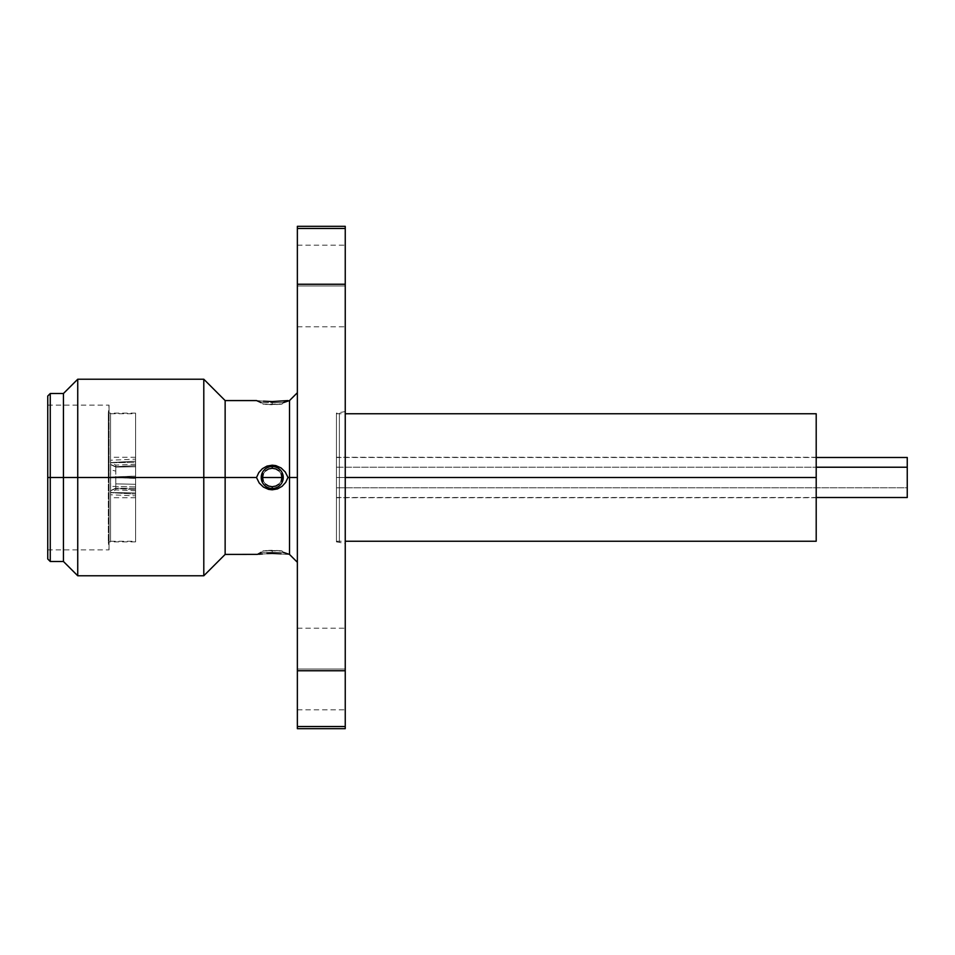 <?xml version="1.0" encoding="UTF-8"?>
<svg xmlns="http://www.w3.org/2000/svg" width="955" height="955" viewBox="0 0 955 955"><rect width="100%" height="100%" fill="white"/><g stroke="black" fill="none" stroke-linecap="round" stroke-linejoin="round"><path stroke-width="0.72" stroke-dasharray="4.78 3.58" d="M115.806 471.137L115.806 465.109L115.806 466.685L110.637 464.476L110.637 462.423L110.637 469.764L115.806 471.137L110.637 469.764L110.541 460.226L110.541 477.07L110.637 469.764L110.637 477.106L115.806 476.939L115.806 471.137L115.806 476.939L135.598 476.139L135.598 459.14L135.598 476.139L135.598 464.249L135.598 465.574L115.806 466.685L115.806 465.109L115.806 471.137M135.598 492.947L110.541 492.505L110.541 486.37L135.598 486.931L135.598 492.947L135.598 484.304L115.806 483.863L115.806 467.067L135.598 466.768L135.598 484.304L135.598 462.363L135.598 492.947L110.541 492.505L110.541 462.757L110.541 492.505L110.637 464.643L115.806 467.067L115.806 488.136L110.637 490.595L115.806 488.136L115.806 483.863L135.598 484.304L135.598 488.471L115.806 488.136L135.598 488.471L135.598 492.947M336.447 467.222L816.203 467.222L336.447 467.222L336.447 497.304L336.447 457.481L336.447 497.519L336.447 467.222M907.25 457.481L907.25 487.778L336.447 487.778L907.25 487.778L907.25 458.09M135.598 477.5L135.598 497.746L135.598 477.5L110.541 477.5L135.598 477.5L110.541 477.5L110.541 497.746L110.541 477.5L135.598 477.5L135.598 413.766L135.598 541.867L135.598 477.5L108.345 477.5L109.049 477.5L109.049 549.865L109.049 477.5L47.75 477.5L47.75 396.027L47.75 477.5L109.049 477.5L108.345 477.5L108.345 413.133L108.345 477.5L135.598 477.5L108.345 477.5L108.345 541.867L108.345 477.5L135.598 477.5L135.598 413.133L135.598 541.867L135.598 413.766L135.598 541.234L135.598 477.5L110.541 477.5L110.541 413.766L110.541 541.234L110.541 477.5L135.598 477.5L135.598 541.234L135.598 477.5L110.541 477.5L110.541 413.766L110.541 541.234L110.541 457.254L110.541 497.746L110.541 477.5L135.598 477.5L135.598 457.254L135.598 477.5M279.015 484.101L281.188 481.117L279.015 484.101L275.876 486.047L272.235 486.716L272.235 488.494A10.994 10.994 0 0 0 283.241 477.5A10.994 10.994 0 0 0 272.235 466.506A10.994 10.994 0 0 0 261.24 477.5A10.994 10.994 0 0 0 272.235 488.494L272.235 486.716L268.606 486.047L272.235 486.716L275.876 486.047L279.015 484.101L281.188 481.117L281.964 477.5L281.188 481.117L279.015 484.101L275.876 486.047L272.235 486.716L268.606 486.047L265.454 484.101L268.606 486.047L265.454 484.101L263.282 481.093L265.454 484.101M272.235 466.506A10.994 10.994 0 0 0 261.24 477.5A10.994 10.994 0 0 0 272.235 488.494A10.994 10.994 0 0 0 283.241 477.5A10.994 10.994 0 0 0 272.235 466.506L272.235 468.284L268.606 468.953L265.454 470.899L263.293 473.895L262.518 477.5L263.293 481.105L262.518 477.488L263.293 473.883L265.466 470.899L268.606 468.953L272.235 468.284L272.235 465.192L277.487 466.1L282.119 468.702L285.7 472.63L287.944 477.5L285.7 472.63L282.119 468.702L277.487 466.1L272.235 465.192L268.606 465.622L263.413 467.926L259.223 471.985L256.632 477.202L259.223 471.985L263.413 467.926L268.606 465.622L272.235 465.192M816.203 477.5L816.203 497.746L816.203 477.5L336.447 477.5L816.203 477.5L336.447 477.5L336.447 497.746L336.447 477.5L345.244 477.5L339.383 477.5L339.383 541.867L339.383 477.5L345.244 477.5L345.244 543.431L345.244 477.5L339.383 477.5L339.383 541.867L339.383 477.5L336.447 477.5L336.447 413.766L336.447 477.5L339.383 477.5L336.447 477.5L336.447 541.867L336.447 477.5L339.383 477.5L339.383 413.133L339.383 477.5L345.244 477.5L345.244 411.569L345.244 543.431L345.244 411.569L345.244 477.5L336.447 477.5L336.447 413.133L336.447 541.867L336.447 413.133L336.447 541.234L336.447 413.766L336.447 541.234L336.447 477.5L816.203 477.5L816.203 541.234L816.203 413.766L816.203 497.746L816.203 477.5L336.447 477.5L816.203 477.5L816.203 457.254L816.203 477.5M77.737 477.5L77.737 379.231L77.737 477.5L63.448 477.5L63.448 393.508L63.448 477.5L50.257 477.5L50.257 393.508L50.257 477.5L47.75 477.5L47.75 549.865L47.75 477.5L109.049 477.5L109.049 405.135L109.049 549.865L108.345 413.133L108.345 477.5L109.049 477.5L47.75 477.5L47.75 405.135L47.75 549.865L47.75 405.135L47.75 477.5L50.257 477.5L50.257 561.492L50.257 477.5L63.448 477.5L63.448 561.492L63.448 477.5L77.737 477.5L77.737 575.769L77.737 477.5L203.797 477.5L77.737 477.5M203.797 379.231L203.797 477.5L203.797 379.231M225.141 477.5L203.797 477.5L225.141 477.5L225.141 400.575L225.141 477.5L256.537 477.5L225.141 477.5L225.141 554.425L225.141 477.5M272.235 402.688L283.241 402.688L272.235 402.688L272.235 401.566L275.876 401.494L266.994 401.422L272.235 401.566L272.235 404.705L268.606 404.622L272.235 404.705L272.235 402.688L261.24 402.688L272.235 402.688L272.235 404.705L272.235 402.688L283.241 402.688L272.235 402.688M287.849 400.575L285.259 400.778M272.235 552.312L283.241 552.312L272.235 552.312L272.235 553.434L287.944 554.425L272.235 553.434L259.223 554.222L272.235 553.434L272.235 550.295L268.606 550.378L272.235 550.295L272.235 552.312L261.24 552.312L272.235 552.312L272.235 550.295L272.235 552.312L283.241 552.312L272.235 552.312M287.849 554.425L285.259 554.222M287.849 477.798L285.259 483.015L281.068 487.074L275.876 489.378L272.235 489.808L275.876 489.378L281.068 487.074L285.259 483.015L287.849 477.798M289.508 477.5L289.508 554.425L289.508 477.5L297.363 477.5L297.363 562.268L297.363 392.732L297.363 477.5L289.508 477.5L289.508 400.575L289.508 477.5L287.944 477.5M262.362 401.076L266.994 401.422L262.362 401.076M257.635 400.634L258.781 400.73L257.635 400.634M263.413 401.172L259.223 400.778L263.413 401.172M297.363 285.975L297.363 326.789L297.363 285.975L345.244 285.975L297.363 285.975L345.244 285.975L345.244 326.789L345.244 245.16L345.244 326.789L345.244 285.975L297.363 285.975L297.363 245.16L297.363 285.975M297.363 669.025L297.363 709.84L297.363 669.025L345.244 669.025L297.363 669.025L345.244 669.025L345.244 709.84L345.244 628.211L345.244 709.84L345.244 669.025L297.363 669.025L297.363 628.211L297.363 669.025M265.466 404.431L279.027 404.419L265.466 404.431M265.454 550.581L279.027 550.581L265.454 550.581M263.282 481.093L262.518 477.488L263.293 473.883L265.466 470.899L268.606 468.953L272.235 468.284L275.876 468.953L279.027 470.899L281.188 473.895L281.964 477.512L281.188 473.883L279.027 470.899L275.876 468.953L272.235 468.284L275.876 468.953L279.027 470.899L281.188 473.895L281.964 477.512L281.188 481.117M281.188 550.784L275.876 550.378L281.188 550.784M281.188 404.216L275.876 404.622L281.188 404.216M339.383 477.5L339.383 413.133L339.383 477.5M108.345 477.5L108.345 541.867L108.345 477.5M345.244 228.496L345.244 226.323L345.244 228.496L297.363 228.496L297.363 226.323L297.363 726.504L345.244 726.504L345.244 228.496L297.363 228.496L297.363 284.244L345.244 284.244L297.363 284.244L297.363 670.756L345.244 670.756L297.363 670.756L297.363 726.504L345.244 726.504L345.244 728.677L345.244 228.496M109.049 477.5L109.049 405.135L109.049 477.5M345.244 669.025L345.244 628.211L345.244 669.025M345.244 285.975L345.244 245.16L345.244 285.975M297.363 728.677L297.363 726.504L297.363 728.677M47.75 558.973L47.75 477.5L47.75 558.973M297.363 460.967L297.363 392.732L297.363 460.967M266.994 488.9L272.235 489.808L266.994 488.9L262.362 486.298L266.994 488.9M258.781 482.37L262.362 486.298L258.781 482.37L256.537 477.5L258.781 482.37M272.235 488.494L272.235 489.808M256.632 554.425L259.223 554.222M256.632 400.575L259.223 400.778M203.797 575.769L203.797 477.5L203.797 575.769M336.447 477.5L336.447 457.254L336.447 477.5M283.241 402.688L281.964 404.132L263.293 404.216L261.24 402.688M265.454 470.899L263.293 473.895M281.188 473.895L279.027 470.899M283.241 552.312L281.964 550.868L263.293 550.784L261.24 552.312M110.541 477.5L110.541 457.254L110.541 477.5M135.598 478.455L135.598 495.848L135.598 478.371L110.541 477.393L110.541 494.774L110.637 477.428L110.637 492.577L110.637 490.751L115.806 488.494L115.806 489.891L115.806 477.679L115.806 489.891L115.806 488.494L135.598 489.605L135.598 490.751L135.598 478.371L110.541 477.393L110.541 494.774L110.637 490.751L115.806 488.494L135.598 489.605L135.598 494.081L110.541 492.661L135.598 494.081L135.598 495.872L135.598 478.371L110.541 477.393L135.598 478.455M135.598 466.768L135.598 462.363L110.541 462.757L110.637 464.643L115.806 467.067L135.598 466.768M135.598 462.363L135.598 486.931L110.541 486.37L110.541 462.757L135.598 462.363M135.598 476.139L110.541 477.07L135.598 476.139M110.541 477.07L135.598 476.056L135.598 459.128L135.598 461.17L110.541 462.602L110.541 460.226L110.541 477.07M110.541 462.602L110.637 464.476L115.806 466.685L135.598 465.574L135.598 461.17L110.541 462.602M135.598 464.249L115.806 465.109L110.637 462.423L110.541 460.226L135.598 459.128M336.447 457.481L816.203 457.481M135.598 497.746L110.541 497.746M110.541 413.766L135.598 413.766M816.203 497.746L336.447 497.746M336.447 413.766L345.244 413.766M297.363 326.789L345.244 326.789M297.363 709.84L345.244 709.84M135.598 541.867L108.345 541.867L109.049 549.865L47.75 549.865M47.75 405.135L109.049 405.135L108.345 413.133L135.598 413.133M336.447 541.867L345.244 543.431M345.244 411.569L336.447 413.133M297.363 628.211L345.244 628.211M297.363 245.16L345.244 245.16M336.447 541.234L345.244 541.234M816.203 457.254L336.447 457.254M110.541 541.234L135.598 541.234M135.598 457.254L110.541 457.254M336.447 497.519L816.203 497.519M135.598 490.751L115.806 489.891L110.637 492.577L110.541 494.774L135.598 495.872"/><path stroke-width="1.43" d="M907.25 457.696L907.25 467.222L816.203 467.222L907.25 467.222L907.25 457.481L816.203 457.481M265.454 484.101L268.606 486.047L272.235 486.716L272.235 489.808L277.487 488.9L282.119 486.298L285.7 482.37L287.944 477.5L289.508 477.5L289.508 400.575L289.508 477.5L297.363 477.5L289.508 477.5L289.508 554.425L289.508 477.5L287.944 477.5L285.7 482.37L282.119 486.298L277.487 488.9L272.235 489.808L268.606 489.378L263.413 487.074L259.223 483.015L256.632 477.798L259.223 483.015L263.413 487.074L268.606 489.378L272.235 489.808L272.235 488.494A10.994 10.994 0 0 1 261.24 477.5A10.994 10.994 0 0 1 272.235 466.506A10.994 10.994 0 0 1 283.241 477.5A10.994 10.994 0 0 1 272.235 488.494L272.235 486.716L275.923 486.023M263.293 481.105L262.518 477.548M281.964 477.548L262.518 477.5L281.964 477.5L281.188 473.895M281.176 481.141L281.964 477.452M275.816 486.071L278.991 484.137M345.244 477.5L816.203 477.5L816.203 413.766L816.203 477.5L345.244 477.5M261.24 402.688L256.537 400.575L225.141 400.575L203.797 379.231L77.737 379.231L63.448 393.508L50.257 393.508L47.75 396.027L47.75 477.5L50.257 477.5L50.257 393.508L50.257 477.5L63.448 477.5L63.448 393.508L63.448 477.5L77.737 477.5L77.737 379.231L77.737 477.5L203.797 477.5L203.797 379.231L203.797 477.5L225.141 477.5L225.141 400.575L225.141 477.5L256.537 477.5L258.781 472.63L262.362 468.702L266.994 466.1L272.235 465.192L272.235 468.284L268.606 468.953L265.43 470.934M272.235 401.566L287.944 400.575L272.235 401.566L263.413 401.172L272.235 401.566M287.849 477.202L285.259 471.985L281.068 467.926L275.876 465.622L272.235 465.192L275.876 465.622L281.068 467.926L285.259 471.985L287.849 477.202M281.068 553.828L272.235 553.434L281.068 553.828M263.305 473.859L262.518 477.452M278.991 470.875L275.876 468.953L272.235 468.284L272.235 466.506A10.994 10.994 0 0 1 283.241 477.5A10.994 10.994 0 0 1 272.235 488.494A10.994 10.994 0 0 1 261.24 477.5A10.994 10.994 0 0 1 272.235 466.506L272.235 465.192L266.994 466.1L262.362 468.702L258.781 472.63L256.537 477.5L225.141 477.5L225.141 554.425L225.141 477.5L203.797 477.5L203.797 575.769L203.797 477.5L47.75 477.5L47.75 558.973L47.75 396.027M345.244 226.323L345.244 728.677L345.244 726.504L297.363 726.504L297.363 670.756L345.244 670.756L345.244 226.323L297.363 226.323L297.363 228.496L345.244 228.496L297.363 228.496L297.363 284.244L345.244 284.244L297.363 284.244L297.363 670.756L345.244 670.756L345.244 726.504L297.363 726.504L297.363 728.677L297.363 226.323M261.24 552.312L257.48 554.378L225.141 554.425L203.797 575.769L77.737 575.769L77.737 477.5L77.737 575.769L63.448 561.492L63.448 477.5L63.448 561.492L50.257 561.492L50.257 477.5L50.257 561.492L47.75 558.973M266.994 553.578L272.235 553.434L266.994 553.578M258.781 554.27L262.362 553.924L258.781 554.27M816.203 541.234L816.203 477.5L816.203 541.234L345.244 541.234M816.203 497.519L907.25 497.519L907.25 467.222L907.25 497.304M345.244 413.766L816.203 413.766M283.241 402.688L289.508 400.575L297.363 392.732M283.241 552.312L289.508 554.425L297.363 562.268M345.244 728.677L297.363 728.677"/></g></svg>

